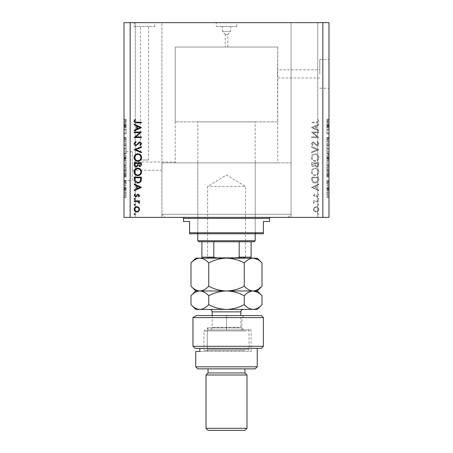 <?xml version="1.0" encoding="UTF-8"?>
<svg xmlns="http://www.w3.org/2000/svg" width="453" height="453" viewBox="0 0 453 453"><rect width="100%" height="100%" fill="white"/><g stroke="black" fill="none" stroke-linecap="round" stroke-linejoin="round"><path stroke-width="0.34" stroke-dasharray="2.27 1.7" d="M287.995 217.378L165.005 217.378L287.995 217.378L291.069 214.303L291.069 162.854L161.931 162.854L291.069 162.854L291.069 217.378L135.283 217.378L161.931 217.378L135.283 217.378L135.283 22.65L135.283 217.378L161.931 217.378L161.931 22.65L135.283 22.65L161.931 22.65L135.283 22.65L161.931 22.65L161.931 217.378L161.981 162.854L291.069 162.854L161.981 162.854L277.746 162.854L161.981 162.854L161.931 170.232L132.208 170.232L132.208 162.032L132.208 170.232M277.746 121.857L175.254 121.857L277.746 121.857L277.746 47.044L175.254 47.044L277.746 47.044L175.254 47.044L175.254 162.032L132.208 162.032M175.254 162.032L175.317 162.854L175.254 162.032M225.22 47.044L227.78 47.044L225.22 47.044L225.22 34.519L227.78 34.519L225.22 34.519M227.78 47.044L227.78 34.519M225.475 34.519L227.525 34.519L225.475 34.519L222.4 31.444L230.6 31.444L230.6 26.546L222.4 26.546L230.6 26.546M227.525 34.519L230.6 31.444L222.4 31.444L222.4 26.546M216.251 26.546L236.749 26.546L216.251 26.546L216.251 22.65L236.749 22.65L216.251 22.65M236.749 26.546L236.749 22.65M140.407 159.983L148.607 159.983L140.407 159.983L140.407 26.546L148.607 26.546L140.407 26.546M148.607 159.983L148.607 26.546M134.258 26.546L154.756 26.546L134.258 26.546L134.258 22.65L154.756 22.65L134.258 22.65M154.756 26.546L154.756 22.65M175.254 121.857L175.254 47.044L277.746 47.044L277.581 73.896L277.746 69.796L319.767 69.796L319.767 73.896L319.767 69.796M328.991 73.896L328.991 59.547L328.991 73.896M319.767 73.896L319.767 59.547L319.767 73.896M132.208 180.481L132.208 151.783L132.208 180.481L124.009 180.481L124.009 151.783L124.009 180.481M132.208 151.783L124.009 151.783M319.767 77.995L277.746 77.995L277.581 73.896L277.746 162.854M161.931 217.378L317.717 217.378L291.069 217.378L317.717 217.378L291.069 217.378L291.069 22.65L291.069 217.378M317.717 22.65L317.717 217.378L317.717 22.65L291.069 22.65L317.717 22.65M313.108 132.695L318.742 132.695L318.742 132.049L311.568 132.049L317.213 136.925L311.568 136.925L311.568 137.57L318.742 137.57L313.108 132.695L318.742 132.695L318.742 132.049L311.568 132.049L317.213 136.925L311.568 136.925L311.568 137.57L318.742 137.57L313.108 132.695M316.981 145.662C318.187 145.515 318.833 144.835 318.923 143.612L317.355 141.432L316.992 142.038L318.187 143.612L316.97 145.017L316.268 144.762L314.15 142.293L313.057 141.891L311.381 143.658L312.598 145.572L313.04 144.988L312.117 143.59L313.023 142.536L316.981 145.662C318.187 145.515 318.833 144.835 318.923 143.612L317.355 141.432L316.992 142.038L318.187 143.612L316.97 145.017L316.268 144.762L314.15 142.293L313.057 141.891L311.381 143.658L312.598 145.572L313.04 144.988L312.117 143.59L313.023 142.536L316.981 145.662M318.742 149.711L311.568 146.585L311.568 147.27L317.219 149.666L311.568 152.055L311.568 152.746L318.742 149.711L311.568 146.585L311.568 147.27L317.219 149.666L311.568 152.055L311.568 152.746L318.742 149.711M318.923 157.536C318.725 155.237 317.479 153.975 315.186 153.754C312.881 153.952 311.613 155.192 311.381 157.48C311.568 159.818 312.825 161.087 315.152 161.296C317.457 161.092 318.714 159.841 318.923 157.536C318.725 155.237 317.479 153.975 315.186 153.754C312.881 153.952 311.613 155.192 311.381 157.48C311.568 159.818 312.825 161.087 315.152 161.296C317.457 161.092 318.714 159.841 318.923 157.536M318.923 171.885C318.725 169.586 317.479 168.323 315.186 168.103C312.881 168.301 311.613 169.541 311.381 171.829C311.568 174.167 312.825 175.436 315.152 175.645C317.457 175.441 318.714 174.19 318.923 171.885C318.725 169.586 317.479 168.323 315.186 168.103C312.881 168.301 311.613 169.541 311.381 171.829C311.568 174.167 312.825 175.436 315.152 175.645C317.457 175.441 318.714 174.19 318.923 171.885M318.742 183.924L311.568 187.423L318.742 190.73L318.742 190.034L316.443 188.969L316.443 185.719L318.742 184.626L318.742 183.924L311.568 187.327L318.742 190.73L318.742 190.034L316.443 188.969L316.443 185.719L318.742 184.626L318.742 183.924M318.833 214.048L318.233 213.448L317.638 214.048L318.233 214.643L318.833 214.048L318.233 213.448L317.638 214.048L318.233 214.643L318.833 214.048M130.158 217.378L124.009 217.378L124.009 22.65L130.158 22.65L130.158 217.378L328.991 217.378L328.991 22.65L322.842 22.65L322.842 217.378M130.158 22.65L322.842 22.65M316.132 206.642L314.274 207.361L313.402 209.36L314.269 211.353L316.132 212.072C317.791 211.919 318.691 211.013 318.833 209.36C318.697 207.701 317.796 206.794 316.132 206.642L314.274 207.361L313.402 209.36L314.269 211.353L316.132 212.072C317.791 211.919 318.691 211.013 318.833 209.36C318.697 207.701 317.796 206.794 316.132 206.642M318.833 204.756L318.233 204.161L317.638 204.756L318.233 205.356L318.833 204.756L318.233 204.161L317.638 204.756L318.233 205.356L318.833 204.756M318.742 201.494L318.742 200.849L313.499 200.849L313.499 201.494L314.269 201.494L313.402 202.774L313.584 203.335L314.144 202.978L315.18 201.608L318.742 201.494L318.742 200.849L313.499 200.849L313.499 201.494L314.269 201.494L313.402 202.774L313.584 203.335L315.18 201.608L318.742 201.494M318.833 198.963L318.233 198.363L317.638 198.963L318.233 199.563L318.833 198.963L318.233 198.363L317.638 198.963L318.233 199.563L318.833 198.963M314.778 194.224L313.402 195.554L314.15 196.896L314.603 196.455L314.048 195.554L314.756 194.869L316.505 196.744L317.315 196.987L318.833 195.447L318.119 193.952L317.638 194.377L318.187 195.419L317.343 196.342L315.588 194.467L314.778 194.224L313.402 195.554L314.15 196.896L314.603 196.455L314.048 195.554L314.756 194.869L316.505 196.744L317.315 196.987L318.833 195.447L318.119 193.952L317.638 194.377L318.187 195.419L317.343 196.342L315.588 194.467L314.778 194.224M315.243 183.006C317.553 182.87 318.719 181.647 318.742 179.343L318.742 177.117L311.568 177.117L311.823 180.843C312.479 182.299 313.618 183.018 315.243 183.006C317.553 182.87 318.719 181.647 318.742 179.343L318.742 177.117L311.568 177.117L311.823 180.843C312.479 182.299 313.618 183.018 315.243 183.006M318.742 164.711L318.742 162.769L311.568 162.769L311.568 164.173C311.483 165.504 312.077 166.262 313.346 166.449L314.869 165.622L316.704 167.004C318.029 166.834 318.708 166.075 318.742 164.711L318.742 162.769L311.568 162.769L311.568 164.173C311.483 165.504 312.077 166.262 313.346 166.449L314.869 165.622L316.704 167.004C318.029 166.834 318.708 166.075 318.742 164.711M318.742 124.139L311.568 127.633L318.742 130.945L318.742 130.249L316.443 129.184L316.443 125.934L318.742 124.841L318.742 124.139L311.568 127.542L318.742 130.945L318.742 130.249L316.443 129.184L316.443 125.934L318.742 124.841L318.742 124.139M318.187 121.217L316.336 122.208L311.568 122.208L311.568 122.854L316.409 122.854C317.847 123.046 318.685 122.491 318.923 121.178L318.097 119.45L317.542 119.83L318.187 121.217L316.336 122.208L311.568 122.208L311.568 122.854L316.409 122.854C317.847 123.046 318.685 122.491 318.923 121.178L318.097 119.45L317.542 119.83L318.187 121.217M326.941 130.034L326.941 133.805L326.941 129.983L328.991 129.983L328.991 133.805L328.991 129.983L326.941 129.983L326.941 129.241L328.991 129.241L326.941 129.241L326.941 130.034L328.991 130.034M328.991 142.004L328.991 137.344L328.991 142.004L326.941 142.004L326.941 139.745L328.991 139.745M328.991 147.808L328.991 142.633L328.991 147.808L326.941 147.808L326.941 145.549L328.991 145.549M326.941 154.02L326.941 148.341L326.941 151.183L328.991 151.177L328.991 148.341L328.991 154.02L328.991 149.082L328.991 153.278L328.991 151.189L326.941 151.183L326.941 154.02L328.991 154.02M326.941 165.945L326.941 160.266L326.941 163.108L328.991 163.108L328.991 160.266L328.991 165.945L328.991 161.008L328.991 165.203L328.991 163.114L326.941 163.108L326.941 165.945L328.991 165.945M328.991 173.59L328.991 177.502L328.991 173.59L326.941 173.59L326.941 172.967L328.991 172.967M328.991 197.531L328.991 196.789L328.991 197.531L326.941 197.531L326.941 196.789L328.991 196.789L326.941 196.789L326.941 197.531L328.991 197.531M328.991 195.764L328.991 191.755L328.991 195.764L326.941 195.764L326.941 193.759L328.991 193.759L328.991 192.502L328.991 193.776L326.941 193.759L326.941 191.755L328.991 191.755M328.991 190.639L328.991 189.892L328.991 190.639L326.941 190.639L326.941 189.892L328.991 189.892L326.941 189.892L326.941 190.639L328.991 190.639M326.941 188.629L326.941 187.752L328.991 187.752L328.991 187.004L328.991 189.331L328.991 187.752L326.941 187.752L326.941 187.004L328.991 187.004L326.941 187.004L326.941 187.752L328.991 187.752L326.941 187.752L326.941 188.629L328.991 188.629M328.991 185.605L328.991 184.864L328.991 185.605L326.941 185.605L326.941 184.864L328.991 184.864L326.941 184.864L326.941 185.605L328.991 185.605M328.991 183.742L328.991 180.203L328.991 183.742L326.941 183.742L326.941 181.981L328.991 181.981M328.991 171.727L328.991 166.88L328.991 171.727L326.941 171.727L326.941 168.997L328.991 168.997M328.991 159.331L328.991 154.954L328.991 159.331L326.941 159.331L326.941 154.954L328.991 154.954L326.941 154.954L326.941 159.145L328.991 159.145M328.991 124.49L328.991 128.397L328.991 124.49L326.941 124.49L326.941 123.867L328.991 123.867M328.991 120.725L328.991 122.344L328.991 120.725L326.941 120.725L326.941 119.603L328.991 119.603M126.059 130.034L126.059 133.805L126.059 129.983L124.009 129.983L124.009 133.805L124.009 129.983L126.059 129.983L126.059 129.241L124.009 129.241L126.059 129.241L126.059 130.034L124.009 130.034M124.009 142.004L124.009 137.344L124.009 142.004L126.059 142.004L126.059 139.745L124.009 139.745M124.009 147.808L124.009 142.633L124.009 147.808L126.059 147.808L126.059 145.549L124.009 145.549M126.059 154.02L126.059 148.341L126.059 151.183L124.009 151.177L124.009 148.341L124.009 154.02L124.009 149.082L124.009 153.278L124.009 151.189L126.059 151.183L126.059 154.02L124.009 154.02M126.059 165.945L126.059 160.266L126.059 163.108L124.009 163.108L124.009 160.266L124.009 165.945L124.009 161.008L124.009 165.203L124.009 163.114L126.059 163.108L126.059 165.945L124.009 165.945M124.009 173.59L124.009 177.502L124.009 173.59L126.059 173.59L126.059 172.967L124.009 172.967M124.009 197.531L124.009 196.789L124.009 197.531L126.059 197.531L126.059 196.789L124.009 196.789L126.059 196.789L126.059 197.531L124.009 197.531M124.009 195.764L124.009 191.755L124.009 195.764L126.059 195.764L126.059 193.759L124.009 193.759L124.009 192.502L124.009 193.776L126.059 193.759L126.059 191.755L124.009 191.755M124.009 190.639L124.009 189.892L124.009 190.639L126.059 190.639L126.059 189.892L124.009 189.892L126.059 189.892L126.059 190.639L124.009 190.639M126.059 188.629L126.059 187.752L124.009 187.752L124.009 187.004L124.009 189.331L124.009 187.752L126.059 187.752L126.059 187.004L124.009 187.004L126.059 187.004L126.059 187.752L124.009 187.752L126.059 187.752L126.059 188.629L124.009 188.629M124.009 185.605L124.009 184.864L124.009 185.605L126.059 185.605L126.059 184.864L124.009 184.864L126.059 184.864L126.059 185.605L124.009 185.605M124.009 183.742L124.009 180.203L124.009 183.742L126.059 183.742L126.059 181.981L124.009 181.981M124.009 171.727L124.009 166.88L124.009 171.727L126.059 171.727L126.059 168.997L124.009 168.997M124.009 159.331L124.009 154.954L124.009 159.331L126.059 159.331L126.059 154.954L124.009 154.954L126.059 154.954L126.059 159.145L124.009 159.145M124.009 124.49L124.009 128.397L124.009 124.49L126.059 124.49L126.059 123.867L124.009 123.867M124.009 120.725L124.009 122.344L124.009 120.725L126.059 120.725L126.059 119.603L124.009 119.603M126.059 191.755L126.059 195.764M126.059 195.017L126.059 192.502L126.059 195.017L124.009 195.017M126.059 193.742L124.009 193.742M126.059 192.502L124.009 192.502M126.059 193.776L124.009 193.776M126.059 189.331L124.009 189.331M126.059 189.054L124.009 189.054M126.059 188.55L124.009 188.55M126.059 187.882L124.009 187.882M126.059 181.981L126.059 180.203L124.009 180.203M126.059 180.203L126.059 180.951L124.009 180.951M126.059 180.951L126.059 182.032L124.009 182.032M126.059 182.032L126.059 183.001L124.009 183.001M126.059 183.001L124.009 182.825M126.059 182.825L126.059 180.294L124.009 180.294M126.059 180.294L126.059 181.947L124.009 181.947M126.059 181.947L126.059 183.652L124.009 183.652M126.059 183.652L126.059 182.904L124.009 182.904M126.059 182.904L126.059 181.976L124.009 181.976M126.059 181.976L126.059 181.041L124.009 181.041M126.059 181.041L124.009 181.279M126.059 181.279L126.059 183.742M126.059 172.967L126.059 172.191L124.009 172.191M126.059 172.191L126.059 174.484L124.009 174.484M126.059 174.484L126.059 175.209L124.009 175.209M126.059 175.209L126.059 177.502L124.009 177.502M126.059 177.502L126.059 176.727L124.009 176.727M126.059 176.727L126.059 176.098L124.009 176.098M126.059 176.098L126.059 173.59M126.059 174.847L126.059 175.855L126.059 174.847L124.009 174.847L124.009 173.839L124.009 175.855L124.009 174.847M126.059 174.513L124.009 174.513M126.059 173.839L124.009 173.839M126.059 175.855L124.009 175.855M126.059 168.997L126.059 166.88L124.009 166.88L126.059 166.88L126.059 170.045L124.009 170.045M126.059 170.045L126.059 171.727M126.059 168.884L126.059 170.979L126.059 168.884L124.009 168.884L124.009 167.627L124.009 170.979L124.009 168.884M126.059 167.627L124.009 167.627L126.059 167.627M126.059 169.898L124.009 169.898M126.059 170.979L124.009 170.979M126.059 170.696L124.009 170.696M126.059 168.907L124.009 168.907L126.059 168.901M126.059 160.991L124.009 160.991M126.059 160.266L124.009 160.266M126.059 165.215L124.009 165.215L126.059 165.203L126.059 163.114L126.059 165.203M126.059 161.008L126.059 163.103L126.059 161.008L124.009 161.008M126.059 163.114L124.009 163.114L126.059 163.103M126.059 164.892L124.009 164.892M126.059 159.145L126.059 158.346L124.009 158.346M126.059 158.346L126.059 159.331M126.059 157.072L126.059 158.59L126.059 157.072L124.009 157.072L124.009 155.702L124.009 158.59L124.009 157.072M126.059 156.919L126.059 158.403L126.059 156.919L124.009 156.919M126.059 155.702L124.009 155.702L126.059 155.702M126.059 158.403L124.009 158.403M126.059 157.746L124.009 157.746M126.059 158.59L124.009 158.59M126.059 157.899L124.009 157.899M126.059 157.18L124.009 157.18L126.059 157.18M126.059 149.065L124.009 149.065M126.059 148.341L124.009 148.341M126.059 153.29L124.009 153.29L126.059 153.278L126.059 149.082L126.059 153.278M126.059 151.189L124.009 151.189M126.059 149.082L124.009 149.082M126.059 152.967L124.009 152.967M126.059 151.172L124.009 151.172M126.059 145.549L126.059 144.779L124.009 144.779M126.059 144.779L126.059 142.633L124.009 142.633M126.059 142.633L126.059 143.403L124.009 143.403M126.059 143.403L126.059 145.124L124.009 145.124M126.059 145.124L126.059 147.032L124.009 147.032M126.059 147.032L126.059 147.808M126.059 139.745L126.059 137.344L124.009 137.344M126.059 137.344L126.059 138.091L124.009 138.091M126.059 138.091L126.059 139.807L124.009 139.807M126.059 139.807L126.059 141.257L124.009 141.257M126.059 141.257L126.059 137.531L124.009 137.531M126.059 137.531L126.059 139.615L124.009 139.615M126.059 139.615L126.059 141.817L124.009 141.817M126.059 141.817L126.059 141.07L124.009 141.07M126.059 141.07L126.059 139.637L124.009 139.637L126.059 139.649L126.059 138.278L124.009 138.278M126.059 138.278L124.009 138.51M126.059 138.51L126.059 140.894L124.009 140.894M126.059 140.894L126.059 142.004M126.059 133.057L124.009 133.057L126.059 133.057M126.059 133.805L124.009 133.805L126.059 133.805M126.059 133.006L124.009 133.006M126.059 123.867L126.059 123.091L124.009 123.091M126.059 123.091L126.059 125.379L124.009 125.379M126.059 125.379L126.059 126.11L124.009 126.11M126.059 126.11L126.059 128.397L124.009 128.397M126.059 128.397L126.059 127.627L124.009 127.627M126.059 127.627L126.059 126.999L124.009 126.999M126.059 126.999L126.059 124.49M126.059 125.741L126.059 124.734L126.059 126.749L126.059 125.741L124.009 125.741L124.009 124.734L124.009 125.741M126.059 125.413L124.009 125.413M126.059 124.734L124.009 124.734M126.059 126.749L124.009 126.749M126.059 119.603L126.059 119.173L124.009 119.173M126.059 119.173L126.059 119.92L124.009 119.92M126.059 119.92L126.059 120.758L124.009 120.758M126.059 120.758L126.059 121.5L124.009 121.5M126.059 121.5L124.009 121.597L126.059 121.597L126.059 122.344L124.009 122.344L126.059 122.344L126.059 120.725M326.941 191.755L326.941 195.764M326.941 195.017L326.941 192.502L326.941 195.017L328.991 195.017M326.941 193.742L328.991 193.742M326.941 192.502L328.991 192.502M326.941 193.776L328.991 193.776M326.941 189.331L328.991 189.331M326.941 189.054L328.991 189.054M326.941 188.55L328.991 188.55M326.941 187.882L328.991 187.882M326.941 181.981L326.941 180.203L328.991 180.203M326.941 180.203L326.941 180.951L328.991 180.951M326.941 180.951L326.941 182.032L328.991 182.032M326.941 182.032L326.941 183.001L328.991 183.001M326.941 183.001L328.991 182.825M326.941 182.825L326.941 180.294L328.991 180.294M326.941 180.294L326.941 181.947L328.991 181.947M326.941 181.947L326.941 183.652L328.991 183.652M326.941 183.652L326.941 182.904L328.991 182.904M326.941 182.904L326.941 181.976L328.991 181.976M326.941 181.976L326.941 181.041L328.991 181.041M326.941 181.041L328.991 181.279M326.941 181.279L326.941 183.742M326.941 172.967L326.941 172.191L328.991 172.191M326.941 172.191L326.941 174.484L328.991 174.484M326.941 174.484L326.941 175.209L328.991 175.209M326.941 175.209L326.941 177.502L328.991 177.502M326.941 177.502L326.941 176.727L328.991 176.727M326.941 176.727L326.941 176.098L328.991 176.098M326.941 176.098L326.941 173.59M326.941 174.847L326.941 175.855L326.941 174.847L328.991 174.847L328.991 173.839L328.991 175.855L328.991 174.847M326.941 174.513L328.991 174.513M326.941 173.839L328.991 173.839M326.941 175.855L328.991 175.855M326.941 168.997L326.941 166.88L328.991 166.88L326.941 166.88L326.941 170.045L328.991 170.045M326.941 170.045L326.941 171.727M326.941 168.884L326.941 170.979L326.941 168.884L328.991 168.884L328.991 167.627L328.991 170.979L328.991 168.884M326.941 167.627L328.991 167.627L326.941 167.627M326.941 169.898L328.991 169.898M326.941 170.979L328.991 170.979M326.941 170.696L328.991 170.696M326.941 168.907L328.991 168.907L326.941 168.901M326.941 160.991L328.991 160.991M326.941 160.266L328.991 160.266M326.941 165.215L328.991 165.215L326.941 165.203L326.941 163.114L326.941 165.203M326.941 161.008L326.941 163.103L326.941 161.008L328.991 161.008M326.941 163.114L328.991 163.114L326.941 163.103M326.941 164.892L328.991 164.892M326.941 159.145L326.941 158.346L328.991 158.346M326.941 158.346L326.941 159.331M326.941 157.072L326.941 158.59L326.941 157.072L328.991 157.072L328.991 155.702L328.991 158.59L328.991 157.072M326.941 156.919L326.941 158.403L326.941 156.919L328.991 156.919M326.941 155.702L328.991 155.702L326.941 155.702M326.941 158.403L328.991 158.403M326.941 157.746L328.991 157.746M326.941 158.59L328.991 158.59M326.941 157.899L328.991 157.899M326.941 157.18L328.991 157.18L326.941 157.18M326.941 149.065L328.991 149.065M326.941 148.341L328.991 148.341M326.941 153.29L328.991 153.29L326.941 153.278L326.941 149.082L326.941 153.278M326.941 151.189L328.991 151.189M326.941 149.082L328.991 149.082M326.941 152.967L328.991 152.967M326.941 151.172L328.991 151.172M326.941 145.549L326.941 144.779L328.991 144.779M326.941 144.779L326.941 142.633L328.991 142.633M326.941 142.633L326.941 143.403L328.991 143.403M326.941 143.403L326.941 145.124L328.991 145.124M326.941 145.124L326.941 147.032L328.991 147.032M326.941 147.032L326.941 147.808M326.941 139.745L326.941 137.344L328.991 137.344M326.941 137.344L326.941 138.091L328.991 138.091M326.941 138.091L326.941 139.807L328.991 139.807M326.941 139.807L326.941 141.257L328.991 141.257M326.941 141.257L326.941 137.531L328.991 137.531M326.941 137.531L326.941 139.615L328.991 139.615M326.941 139.615L326.941 141.817L328.991 141.817M326.941 141.817L326.941 141.07L328.991 141.07M326.941 141.07L326.941 139.637L328.991 139.637L326.941 139.649L326.941 138.278L328.991 138.278M326.941 138.278L328.991 138.51M326.941 138.51L326.941 140.894L328.991 140.894M326.941 140.894L326.941 142.004M326.941 133.057L328.991 133.057L326.941 133.057M326.941 133.805L328.991 133.805L326.941 133.805M326.941 133.006L328.991 133.006M326.941 123.867L326.941 123.091L328.991 123.091M326.941 123.091L326.941 125.379L328.991 125.379M326.941 125.379L326.941 126.11L328.991 126.11M326.941 126.11L326.941 128.397L328.991 128.397M326.941 128.397L326.941 127.627L328.991 127.627M326.941 127.627L326.941 126.999L328.991 126.999M326.941 126.999L326.941 124.49M326.941 125.741L326.941 124.734L326.941 126.749L326.941 125.741L328.991 125.741L328.991 124.734L328.991 125.741M326.941 125.413L328.991 125.413M326.941 124.734L328.991 124.734M326.941 126.749L328.991 126.749M326.941 119.603L326.941 119.173L328.991 119.173M326.941 119.173L326.941 119.92L328.991 119.92M326.941 119.92L326.941 120.758L328.991 120.758M326.941 120.758L326.941 121.5L328.991 121.5M326.941 121.5L328.991 121.597L326.941 121.597L326.941 122.344L328.991 122.344L326.941 122.344L326.941 120.725M134.768 213.448L135.362 214.048L134.768 214.643L134.167 214.048L134.768 213.448M138.726 207.361L139.598 209.36L138.731 211.353L136.868 212.072C135.209 211.919 134.309 211.013 134.167 209.36C134.303 207.701 135.204 206.794 136.868 206.642L138.726 207.361M134.813 209.36C134.915 210.622 135.6 211.308 136.863 211.426C138.125 211.308 138.822 210.617 138.952 209.36C138.828 208.091 138.131 207.406 136.863 207.287C135.6 207.406 134.915 208.097 134.813 209.36M134.768 204.161L135.362 204.756L134.768 205.356L134.167 204.756L134.768 204.161M134.258 200.849L139.501 200.849L139.501 201.494L138.731 201.494L139.598 202.774L139.416 203.335L137.82 201.608L134.258 201.494L134.258 200.849M134.768 198.363L135.362 198.963L134.768 199.563L134.167 198.963L134.768 198.363M139.598 195.554L138.85 196.896L138.397 196.455L138.952 195.554L138.244 194.869L136.495 196.744L135.685 196.987L134.167 195.447L134.881 193.952L135.362 194.377L134.813 195.419L135.657 196.342L137.412 194.467L138.222 194.224L139.598 195.554M141.432 187.327L134.258 190.73L134.258 190.034L136.557 188.969L136.557 185.719L134.258 184.626L134.258 183.924L141.432 187.327M137.293 186.07L137.293 188.629L140.034 187.366L137.293 186.07M134.258 179.343L134.258 177.117L141.432 177.117L141.177 180.843C140.521 182.299 139.382 183.018 137.757 183.006C135.447 182.87 134.281 181.647 134.258 179.343M140.696 178.267L140.696 177.763L134.994 177.763L135.181 180.639L137.757 182.361C139.116 182.355 140.028 181.727 140.498 180.47L140.696 178.267M137.814 168.103C140.119 168.301 141.387 169.541 141.619 171.829C141.432 174.167 140.175 175.436 137.848 175.645C135.543 175.441 134.286 174.19 134.077 171.885C134.275 169.586 135.521 168.323 137.814 168.103M134.813 171.863C134.949 173.771 135.962 174.818 137.854 175.005C139.722 174.807 140.73 173.759 140.883 171.863C140.713 169.971 139.694 168.935 137.82 168.748C135.962 168.946 134.96 169.983 134.813 171.863M134.258 162.769L141.432 162.769L141.432 164.173C141.517 165.504 140.923 166.262 139.654 166.449L138.131 165.622L136.296 167.004C134.971 166.834 134.292 166.075 134.258 164.711L134.258 162.769M137.576 165.181L137.661 163.414L134.994 163.414L134.994 164.331C134.869 165.43 135.305 166.109 136.296 166.359L137.576 165.181M139.643 165.804L140.696 164.286L140.696 163.414L138.397 163.414L139.643 165.804M137.814 153.754C140.119 153.952 141.387 155.192 141.619 157.48C141.432 159.818 140.175 161.087 137.848 161.296C135.543 161.092 134.286 159.841 134.077 157.536C134.275 155.237 135.521 153.975 137.814 153.754M134.813 157.514C134.949 159.422 135.962 160.47 137.854 160.656C139.722 160.458 140.73 159.411 140.883 157.514C140.713 155.622 139.694 154.586 137.82 154.399C135.962 154.598 134.96 155.634 134.813 157.514M134.258 149.62L141.432 146.585L141.432 147.27L135.781 149.666L141.432 152.055L141.432 152.746L134.258 149.62M134.077 143.612L135.645 141.432L136.008 142.038L134.813 143.612L136.03 145.017L136.732 144.762L138.85 142.293L139.943 141.891L141.619 143.658L140.402 145.572L139.96 144.988L140.883 143.59L139.977 142.536L136.019 145.662C134.813 145.515 134.167 144.835 134.077 143.612M134.258 132.695L134.258 132.049L141.432 132.049L135.787 136.925L141.432 136.925L141.432 137.57L134.258 137.57L139.892 132.695L134.258 132.695M141.432 127.542L134.258 130.945L134.258 130.249L136.557 129.184L136.557 125.934L134.258 124.841L134.258 124.139L141.432 127.542M137.293 126.285L137.293 128.845L140.034 127.582L137.293 126.285M136.664 122.208L141.432 122.208L141.432 122.854L136.591 122.854C135.153 123.046 134.315 122.491 134.077 121.178L134.903 119.45L135.458 119.83L134.813 121.217L136.664 122.208M318.187 209.36C318.085 210.622 317.4 211.308 316.137 211.426C314.875 211.308 314.178 210.617 314.048 209.36C314.172 208.091 314.869 207.406 316.137 207.287C317.4 207.406 318.085 208.097 318.187 209.36C318.085 210.622 317.4 211.308 316.137 211.426C314.875 211.308 314.178 210.617 314.048 209.36C314.172 208.091 314.869 207.406 316.137 207.287C317.4 207.406 318.085 208.097 318.187 209.36M315.707 186.07L315.707 188.629L312.966 187.366L315.707 186.07L315.707 188.629L312.966 187.366L315.707 186.07M312.304 178.267L312.304 177.763L318.006 177.763L317.819 180.639L315.243 182.361C313.884 182.355 312.972 181.727 312.502 180.47L312.304 177.763L318.006 177.763L317.819 180.639L315.243 182.361C313.884 182.355 312.972 181.727 312.502 180.47L312.304 178.267M318.187 171.863C318.051 173.771 317.038 174.818 315.146 175.005C313.278 174.807 312.27 173.759 312.117 171.863C312.287 169.971 313.306 168.935 315.18 168.748C317.038 168.946 318.04 169.983 318.187 171.863C318.051 173.771 317.038 174.818 315.146 175.005C313.278 174.807 312.27 173.759 312.117 171.863C312.287 169.971 313.306 168.935 315.18 168.748C317.038 168.946 318.04 169.983 318.187 171.863M315.424 165.181L315.339 163.414L318.006 163.414L318.006 164.331C318.131 165.43 317.695 166.109 316.704 166.359L315.424 165.181L315.339 163.414L318.006 163.414L318.006 164.331C318.131 165.43 317.695 166.109 316.704 166.359L315.424 165.181M313.357 165.804L312.304 164.286L312.304 163.414L314.603 163.414L313.357 165.804L312.304 164.286L312.304 163.414L314.603 163.414L313.357 165.804M318.187 157.514C318.051 159.422 317.038 160.47 315.146 160.656C313.278 160.458 312.27 159.411 312.117 157.514C312.287 155.622 313.306 154.586 315.18 154.399C317.038 154.598 318.04 155.634 318.187 157.514C318.051 159.422 317.038 160.47 315.146 160.656C313.278 160.458 312.27 159.411 312.117 157.514C312.287 155.622 313.306 154.586 315.18 154.399C317.038 154.598 318.04 155.634 318.187 157.514M315.707 126.285L315.707 128.845L312.966 127.582L315.707 126.285L315.707 128.845L312.966 127.582L315.707 126.285M197.802 162.854L255.198 162.854L197.802 162.854L197.802 232.751L255.198 232.751L256.222 233.776L196.778 233.776L256.222 233.776M255.198 162.854L255.198 232.751L197.802 232.751L196.778 233.776M270.571 217.378L182.429 217.378L270.571 217.378M161.931 162.854L161.931 214.303L291.069 214.303L161.931 214.303L165.005 217.378M263.397 232.751L189.603 232.751L189.603 233.776L263.397 233.776L263.397 221.477L269.546 221.477M183.454 221.477L189.603 221.477L189.603 232.751M206.925 258.17L207.542 257.553L245.458 257.553L245.458 186.426L207.542 186.426L245.458 186.426L226.5 175.034L207.542 186.426L207.542 257.553L245.458 257.553L246.075 258.17L206.925 258.17L246.075 258.17M255.198 233.776L255.198 121.857L197.802 121.857L255.198 121.857M197.802 233.776L197.802 121.857M198.827 241.772L254.173 241.772M255.198 240.747L197.802 240.747M251.098 241.772L251.098 257.145L239.178 257.145L236.749 258.17L216.251 258.17L236.749 258.17M201.902 241.772L201.902 257.145L213.822 257.145L216.251 258.17L201.902 258.17L216.251 258.17M213.822 241.772L213.822 257.145M239.178 241.772L239.178 257.145M261.347 315.565L196.325 315.565M263.397 346.307L192.961 346.307L192.961 317.61L263.397 317.61M199.875 351.432L207.298 351.432L207.298 327.859L241.874 327.859L207.298 327.859L209.139 329.909L251.098 329.909L209.139 329.909L243.924 329.909L209.139 329.909L207.298 327.859L207.298 351.432L251.098 351.432L199.875 351.432L199.875 348.357L195.226 348.357L257.247 348.357L199.875 348.357M243.924 315.565L241.874 317.61L226.5 317.61L241.874 317.61L241.874 327.859L243.924 329.909M244.948 368.855L208.052 368.855L244.948 368.855M195.226 348.357L261.347 348.357M257.247 366.805L195.753 366.805M197.802 368.855L255.198 368.855M192.961 317.61L226.5 317.61L192.961 317.61M208.052 372.955L244.948 372.955M246.998 428.3L206.002 428.3M206.002 375.005L246.998 375.005M208.052 430.35L244.948 430.35M207.859 329.909L248.023 329.909L207.859 329.909M246.024 330.933L203.952 330.933L246.024 330.933M245.141 350.407L204.977 350.407L245.141 350.407M206.976 349.382L249.048 349.382L206.976 349.382M241.058 309.416L209.694 309.416L241.058 309.416M211.942 329.909L243.306 329.909L211.942 329.909M190.996 286.211C193.759 289.184 196.721 290.769 199.875 290.968C202.989 290.786 205.951 289.201 208.748 286.211L208.748 262.927C205.985 259.954 203.029 258.369 199.875 258.17C196.755 258.352 193.799 259.937 190.996 262.927M208.748 286.211C214.275 289.184 220.192 290.769 226.5 290.968C232.734 290.786 238.652 289.201 244.252 286.211L244.252 262.927C238.725 259.954 232.808 258.369 226.5 258.17C220.266 258.352 214.348 259.937 208.748 262.927M262.004 262.927L257.678 259.49M255.583 290.577L262.004 286.211M244.252 286.211C247.038 289.19 249.994 290.775 253.125 290.968L257.247 290.968M195.753 258.17L253.125 258.17C249.994 258.357 247.032 259.943 244.252 262.927M226.5 290.968L253.125 290.968C249.988 291.154 247.032 292.74 244.252 295.724C238.725 292.751 232.808 291.166 226.5 290.968C220.266 291.149 214.348 292.734 208.748 295.724C205.985 292.751 203.029 291.166 199.875 290.968L226.5 290.968M195.753 290.968L199.875 290.968C196.755 291.149 193.799 292.734 190.996 295.724M253.125 258.17L257.247 258.17M262.004 295.724L257.678 292.281M195.753 309.416L257.247 309.416M190.996 304.659C193.759 307.632 196.721 309.218 199.875 309.416C202.989 309.229 205.951 307.644 208.748 304.659C214.275 307.632 220.192 309.218 226.5 309.416C232.734 309.229 238.652 307.644 244.252 304.659C247.038 307.638 249.994 309.223 253.125 309.416C256.268 309.223 259.224 307.638 262.004 304.659M208.748 304.659L208.748 295.724M244.252 304.659L244.252 295.724M126.059 182.123L124.009 182.123M126.059 182.112L124.009 182.112M126.059 175.254L124.009 175.254M126.059 157.163L124.009 157.163M126.059 157.015L124.009 157.015M126.059 144.835L124.009 144.835M126.059 145.436L124.009 145.436M126.059 139.467L124.009 139.467M126.059 126.149L124.009 126.149M126.059 121.597L124.009 121.597M326.941 182.123L328.991 182.123M326.941 182.112L328.991 182.112M326.941 175.254L328.991 175.254M326.941 157.163L328.991 157.163M326.941 157.015L328.991 157.015M326.941 144.835L328.991 144.835M326.941 145.436L328.991 145.436M326.941 139.467L328.991 139.467M326.941 126.149L328.991 126.149M326.941 121.597L328.991 121.597M183.454 218.403L269.546 218.403M226.5 329.909L226.5 315.565L226.5 329.909M212.151 311.874L240.849 311.874M238.924 327.451L212.151 327.451L238.924 327.451M319.767 59.547L328.991 59.547M319.767 88.244L328.991 88.244M251.098 351.432L251.098 329.909M248.023 329.909L249.048 330.933L249.048 349.382L248.023 350.407M212.151 315.565L212.151 327.451C212.004 328.946 211.189 329.767 209.694 329.909M243.306 329.909C241.811 329.767 240.996 328.946 240.849 327.451L240.849 315.565M204.977 350.407L203.952 349.382L203.952 330.933L204.977 329.909"/><path stroke-width="0.68" d="M139.892 132.695L134.258 132.695L134.258 132.049L141.432 132.049L135.787 136.925L141.432 136.925L141.432 137.57L134.258 137.57L139.892 132.695M136.019 145.662C134.813 145.515 134.167 144.835 134.077 143.612L135.645 141.432L136.008 142.038L134.813 143.612L136.03 145.017L136.732 144.762L138.85 142.293L139.943 141.891L141.619 143.658L140.402 145.572L139.96 144.988L140.883 143.59L139.977 142.536L136.019 145.662M134.258 149.711L141.432 146.585L141.432 147.27L135.781 149.666L141.432 152.055L141.432 152.746L134.258 149.711M134.077 157.536C134.275 155.237 135.521 153.975 137.814 153.754C140.119 153.952 141.387 155.192 141.619 157.48C141.432 159.818 140.175 161.087 137.848 161.296C135.543 161.092 134.286 159.841 134.077 157.536M134.077 171.885C134.275 169.586 135.521 168.323 137.814 168.103C140.119 168.301 141.387 169.541 141.619 171.829C141.432 174.167 140.175 175.436 137.848 175.645C135.543 175.441 134.286 174.19 134.077 171.885M134.258 183.924L141.432 187.423L134.258 190.73L134.258 190.034L136.557 188.969L136.557 185.719L134.258 184.626L134.258 183.924M134.167 214.048L134.768 213.448L135.362 214.048L134.768 214.643L134.167 214.048M322.842 217.378L328.991 217.378L328.991 22.65L322.842 22.65L322.842 217.378L124.009 217.378L124.009 22.65L130.158 22.65L130.158 217.378M322.842 22.65L130.158 22.65M136.868 206.642L138.726 207.361L139.598 209.36L138.731 211.353L136.868 212.072C135.209 211.919 134.309 211.013 134.167 209.36C134.303 207.701 135.204 206.794 136.868 206.642M134.167 204.756L134.768 204.161L135.362 204.756L134.768 205.356L134.167 204.756M134.258 201.494L134.258 200.849L139.501 200.849L139.501 201.494L138.731 201.494L139.598 202.774L139.416 203.335L138.856 202.978L137.82 201.608L134.258 201.494M134.167 198.963L134.768 198.363L135.362 198.963L134.768 199.563L134.167 198.963M138.222 194.224L139.598 195.554L138.85 196.896L138.397 196.455L138.952 195.554L138.244 194.869L136.495 196.744L135.685 196.987L134.167 195.447L134.881 193.952L135.362 194.377L134.813 195.419L135.657 196.342L137.412 194.467L138.222 194.224M137.757 183.006C135.447 182.87 134.281 181.647 134.258 179.343L134.258 177.117L141.432 177.117L141.177 180.843C140.521 182.299 139.382 183.018 137.757 183.006M134.258 164.711L134.258 162.769L141.432 162.769L141.432 164.173C141.517 165.504 140.923 166.262 139.654 166.449L138.131 165.622L136.296 167.004C134.971 166.834 134.292 166.075 134.258 164.711M134.258 124.139L141.432 127.633L134.258 130.945L134.258 130.249L136.557 129.184L136.557 125.934L134.258 124.841L134.258 124.139M134.813 121.217L136.664 122.208L141.432 122.208L141.432 122.854L136.591 122.854C135.153 123.046 134.315 122.491 134.077 121.178L134.903 119.45L135.458 119.83L134.813 121.217M136.863 211.426C138.125 211.308 138.822 210.617 138.952 209.36C138.828 208.091 138.131 207.406 136.863 207.287C135.6 207.406 134.915 208.097 134.813 209.36C134.915 210.622 135.6 211.308 136.863 211.426M137.293 188.629L140.034 187.366L137.293 186.07L137.293 188.629M140.696 177.763L134.994 177.763L135.181 180.639L137.757 182.361C139.116 182.355 140.028 181.727 140.498 180.47L140.696 177.763M137.854 175.005C139.722 174.807 140.73 173.759 140.883 171.863C140.713 169.971 139.694 168.935 137.82 168.748C135.962 168.946 134.96 169.983 134.813 171.863C134.949 173.771 135.962 174.818 137.854 175.005M140.696 164.286L140.696 163.414L138.397 163.414L139.643 165.804L140.696 164.286M137.661 163.839L137.661 163.414L134.994 163.414L134.994 164.331C134.869 165.43 135.305 166.109 136.296 166.359L137.576 165.181L137.661 163.839M137.854 160.656C139.722 160.458 140.73 159.411 140.883 157.514C140.713 155.622 139.694 154.586 137.82 154.399C135.962 154.598 134.96 155.634 134.813 157.514C134.949 159.422 135.962 160.47 137.854 160.656M137.293 128.845L140.034 127.582L137.293 126.285L137.293 128.845M182.429 217.378A1.025 1.025 0 0 1 183.454 218.403L183.454 221.477L189.603 221.477L189.603 232.751L263.397 232.751L263.397 221.477L269.546 221.477L269.546 218.403L183.454 218.403M270.571 217.378A1.025 1.025 0 0 0 269.546 218.403M263.397 232.751L263.397 233.776L189.603 233.776L189.603 232.751M255.198 240.747L254.173 241.772L198.827 241.772L197.802 240.747L255.198 240.747L255.198 233.776M197.802 240.747L197.802 233.776M251.098 241.772L251.098 257.842M236.749 258.17L239.178 257.145L251.098 257.145M239.178 241.772L239.178 257.145M213.822 241.772L213.822 257.145L216.251 258.17M201.902 241.772L201.902 258.17L201.902 257.145L213.822 257.145M261.347 315.565L263.397 317.61L192.961 317.61L196.325 315.565L261.347 315.565M257.247 366.805L255.198 368.855L197.802 368.855L195.753 366.805L257.247 366.805L257.247 348.357M244.948 372.955L208.052 372.955L206.002 375.005L246.998 375.005L244.948 372.955L244.948 368.855M246.998 428.3L244.948 430.35L208.052 430.35L206.002 428.3L246.998 428.3L246.998 375.005M206.002 428.3L206.002 375.005M208.052 372.955L208.052 368.855M199.875 348.357L199.875 351.432L195.753 351.432L199.875 351.432M195.753 366.805L195.753 351.432M195.226 348.357L192.961 346.307L263.397 346.307L261.347 348.357L195.226 348.357L192.961 346.307L192.961 317.61L196.325 315.565M244.252 262.927C247.015 259.954 249.971 258.369 253.125 258.17C256.245 258.352 259.201 259.937 262.004 262.927L262.004 286.211C259.241 289.184 256.279 290.769 253.125 290.968C250.011 290.786 247.049 289.201 244.252 286.211L244.252 262.927C238.652 259.937 232.734 258.352 226.5 258.17C220.192 258.369 214.275 259.954 208.748 262.927L208.748 286.211C205.962 289.19 203.006 290.775 199.875 290.968C196.738 290.775 193.776 289.19 190.996 286.211L190.996 262.927C193.782 259.943 196.744 258.357 199.875 258.17C203.006 258.357 205.968 259.943 208.748 262.927M244.252 286.211C238.725 289.184 232.808 290.769 226.5 290.968C220.266 290.786 214.348 289.201 208.748 286.211M257.678 259.49L253.125 258.17L195.753 258.17L190.996 262.927M262.004 286.211L257.247 290.968L253.125 290.968L255.583 290.577M257.678 292.281L253.125 290.968L195.753 290.968L190.996 286.211M262.004 262.927L257.247 258.17L253.125 258.17M253.125 290.968C256.245 291.149 259.201 292.734 262.004 295.724L262.004 304.659C259.241 307.632 256.279 309.218 253.125 309.416L195.753 309.416L190.996 304.659L190.996 295.724C193.782 292.74 196.744 291.154 199.875 290.968C203.012 291.154 205.968 292.74 208.748 295.724C214.275 292.751 220.192 291.166 226.5 290.968C232.734 291.149 238.652 292.734 244.252 295.724C247.015 292.751 249.971 291.166 253.125 290.968M262.004 304.659L257.247 309.416L253.125 309.416C250.011 309.229 247.049 307.644 244.252 304.659C238.725 307.632 232.808 309.218 226.5 309.416C220.266 309.229 214.348 307.644 208.748 304.659C205.962 307.638 203.006 309.223 199.875 309.416C196.732 309.223 193.776 307.638 190.996 304.659M208.748 304.659L208.748 295.724M244.252 304.659L244.252 295.724M240.849 315.565L240.849 311.874L212.151 311.874C212.004 310.379 211.189 309.558 209.694 309.416M263.397 346.307L263.397 317.61M257.247 290.968L262.004 295.724M195.753 290.968L190.996 295.724M212.151 315.565L212.151 311.874M240.849 311.874C240.996 310.379 241.811 309.558 243.306 309.416"/></g></svg>
